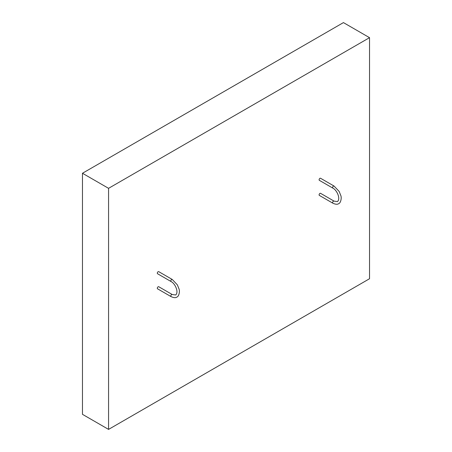 <?xml version="1.0" encoding="UTF-8"?>
<svg xmlns="http://www.w3.org/2000/svg" width="452" height="452" viewBox="0 0 452 452"><rect width="100%" height="100%" fill="white"/><g stroke="black" fill="none" stroke-linecap="round" stroke-linejoin="round"><path stroke-width="0.68" d="M332.853 188.128L319.349 180.331A1.198 0.695 -60 0 1 319.163 179.371A1.198 0.695 -60 0 1 319.948 178.314A1.198 0.695 -60 0 1 320.547 178.257L334.051 186.054A1.198 0.695 -60 0 0 333.452 186.111A1.198 0.695 -60 0 0 332.666 187.168A1.198 0.695 -60 0 0 332.853 188.128C336.695 189.851 340.915 198.614 337.463 201.575L334.051 201.117A1.198 0.695 120 0 0 333.452 201.18A1.198 0.695 120 0 0 332.666 202.236A1.198 0.695 120 0 0 332.853 203.197C335.576 204.44 337.514 204.592 338.667 203.654C340.672 203.18 341.848 198.016 340.802 195.524L339.141 191.428L334.051 186.054M334.051 201.117L320.547 193.32A1.198 0.695 120 0 0 319.948 193.383A1.198 0.695 120 0 0 319.163 194.439A1.198 0.695 120 0 0 319.349 195.4L332.853 203.197M171.054 281.539L157.55 273.742A1.198 0.695 -60 0 1 157.364 272.782A1.198 0.695 -60 0 1 158.149 271.725A1.198 0.695 -60 0 1 158.748 271.669L172.252 279.466A1.198 0.695 -60 0 0 171.653 279.522A1.198 0.695 -60 0 0 170.873 280.579A1.198 0.695 -60 0 0 171.054 281.539C174.901 283.263 179.116 292.026 175.67 294.986L172.252 294.529A1.198 0.695 120 0 0 171.653 294.591A1.198 0.695 120 0 0 170.873 295.648A1.198 0.695 120 0 0 171.054 296.608C173.783 297.851 175.715 298.004 176.868 297.066C178.873 296.591 180.054 291.433 179.009 288.935L177.342 284.839L172.252 279.466M172.252 294.529L158.748 286.732A1.198 0.695 120 0 0 158.149 286.794A1.198 0.695 120 0 0 157.364 287.851A1.198 0.695 120 0 0 157.55 288.811L171.054 296.608M82.473 173.263L82.473 414.331L108.565 429.4L369.527 278.737L369.527 37.669L343.435 22.6L82.473 173.263L108.565 188.331L108.565 429.4M369.527 37.669L108.565 188.331"/></g></svg>
